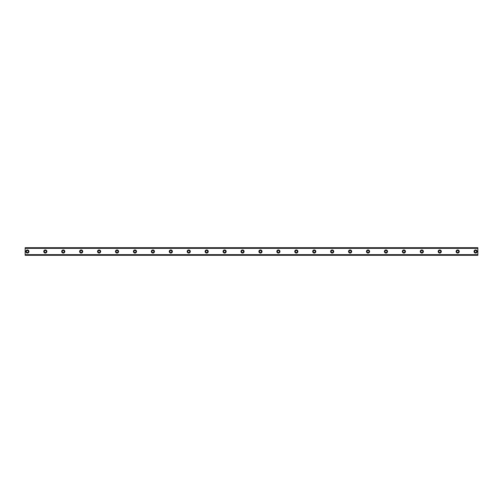 <?xml version="1.0" encoding="UTF-8"?>
<svg xmlns="http://www.w3.org/2000/svg" width="503" height="503" viewBox="0 0 503 503"><rect width="100%" height="100%" fill="white"/><g stroke="black" fill="none" stroke-linecap="round" stroke-linejoin="round"><path stroke-width="0.75" d="M27.388 249.928A1.572 1.572 0 0 0 25.823 251.5A1.572 1.572 0 0 0 27.388 253.066A1.572 1.572 0 0 0 28.96 251.5A1.572 1.572 0 0 0 27.388 249.928M475.612 249.928A1.572 1.572 0 0 0 474.04 251.5A1.572 1.572 0 0 0 475.612 253.066A1.572 1.572 0 0 0 477.177 251.5A1.572 1.572 0 0 0 475.612 249.928M457.68 249.928A1.572 1.572 0 0 0 456.114 251.5A1.572 1.572 0 0 0 457.68 253.066A1.572 1.572 0 0 0 459.252 251.5A1.572 1.572 0 0 0 457.68 249.928M439.754 249.928A1.572 1.572 0 0 0 438.182 251.5A1.572 1.572 0 0 0 439.754 253.066A1.572 1.572 0 0 0 441.32 251.5A1.572 1.572 0 0 0 439.754 249.928M421.822 249.928A1.572 1.572 0 0 0 420.257 251.5A1.572 1.572 0 0 0 421.822 253.066A1.572 1.572 0 0 0 423.394 251.5A1.572 1.572 0 0 0 421.822 249.928M403.896 249.928A1.572 1.572 0 0 0 402.325 251.5A1.572 1.572 0 0 0 403.896 253.066A1.572 1.572 0 0 0 405.462 251.5A1.572 1.572 0 0 0 403.896 249.928M385.964 249.928A1.572 1.572 0 0 0 384.399 251.5A1.572 1.572 0 0 0 385.964 253.066A1.572 1.572 0 0 0 387.536 251.5A1.572 1.572 0 0 0 385.964 249.928M368.039 249.928A1.572 1.572 0 0 0 366.467 251.5A1.572 1.572 0 0 0 368.039 253.066A1.572 1.572 0 0 0 369.604 251.5A1.572 1.572 0 0 0 368.039 249.928M350.107 249.928A1.572 1.572 0 0 0 348.541 251.5A1.572 1.572 0 0 0 350.107 253.066A1.572 1.572 0 0 0 351.679 251.5A1.572 1.572 0 0 0 350.107 249.928M332.181 249.928A1.572 1.572 0 0 0 330.609 251.5A1.572 1.572 0 0 0 332.181 253.066A1.572 1.572 0 0 0 333.747 251.5A1.572 1.572 0 0 0 332.181 249.928M314.249 249.928A1.572 1.572 0 0 0 312.684 251.5A1.572 1.572 0 0 0 314.249 253.066A1.572 1.572 0 0 0 315.821 251.5A1.572 1.572 0 0 0 314.249 249.928M296.324 249.928A1.572 1.572 0 0 0 294.752 251.5A1.572 1.572 0 0 0 296.324 253.066A1.572 1.572 0 0 0 297.889 251.5A1.572 1.572 0 0 0 296.324 249.928M278.392 249.928A1.572 1.572 0 0 0 276.826 251.5A1.572 1.572 0 0 0 278.392 253.066A1.572 1.572 0 0 0 279.964 251.5A1.572 1.572 0 0 0 278.392 249.928M260.466 249.928A1.572 1.572 0 0 0 258.894 251.5A1.572 1.572 0 0 0 260.466 253.066A1.572 1.572 0 0 0 262.032 251.5A1.572 1.572 0 0 0 260.466 249.928M242.534 249.928A1.572 1.572 0 0 0 240.968 251.5A1.572 1.572 0 0 0 242.534 253.066A1.572 1.572 0 0 0 244.106 251.5A1.572 1.572 0 0 0 242.534 249.928M224.608 249.928A1.572 1.572 0 0 0 223.036 251.5A1.572 1.572 0 0 0 224.608 253.066A1.572 1.572 0 0 0 226.174 251.5A1.572 1.572 0 0 0 224.608 249.928M206.676 249.928A1.572 1.572 0 0 0 205.111 251.5A1.572 1.572 0 0 0 206.676 253.066A1.572 1.572 0 0 0 208.248 251.5A1.572 1.572 0 0 0 206.676 249.928M188.751 249.928A1.572 1.572 0 0 0 187.179 251.5A1.572 1.572 0 0 0 188.751 253.066A1.572 1.572 0 0 0 190.316 251.5A1.572 1.572 0 0 0 188.751 249.928M170.819 249.928A1.572 1.572 0 0 0 169.253 251.5A1.572 1.572 0 0 0 170.819 253.066A1.572 1.572 0 0 0 172.391 251.5A1.572 1.572 0 0 0 170.819 249.928M152.893 249.928A1.572 1.572 0 0 0 151.321 251.5A1.572 1.572 0 0 0 152.893 253.066A1.572 1.572 0 0 0 154.459 251.5A1.572 1.572 0 0 0 152.893 249.928M134.961 249.928A1.572 1.572 0 0 0 133.396 251.5A1.572 1.572 0 0 0 134.961 253.066A1.572 1.572 0 0 0 136.533 251.5A1.572 1.572 0 0 0 134.961 249.928M117.036 249.928A1.572 1.572 0 0 0 115.464 251.5A1.572 1.572 0 0 0 117.036 253.066A1.572 1.572 0 0 0 118.601 251.5A1.572 1.572 0 0 0 117.036 249.928M99.104 249.928A1.572 1.572 0 0 0 97.538 251.5A1.572 1.572 0 0 0 99.104 253.066A1.572 1.572 0 0 0 100.675 251.5A1.572 1.572 0 0 0 99.104 249.928M81.178 249.928A1.572 1.572 0 0 0 79.606 251.5A1.572 1.572 0 0 0 81.178 253.066A1.572 1.572 0 0 0 82.743 251.5A1.572 1.572 0 0 0 81.178 249.928M63.246 249.928A1.572 1.572 0 0 0 61.68 251.5A1.572 1.572 0 0 0 63.246 253.066A1.572 1.572 0 0 0 64.818 251.5A1.572 1.572 0 0 0 63.246 249.928M45.32 249.928A1.572 1.572 0 0 0 43.748 251.5A1.572 1.572 0 0 0 45.32 253.066A1.572 1.572 0 0 0 46.886 251.5A1.572 1.572 0 0 0 45.32 249.928M25.15 247.746L477.85 247.746L25.15 247.69L477.85 247.69L25.15 247.69L25.15 248.356L477.85 248.356L477.85 254.644L25.15 254.644L25.15 248.356M45.32 252.506A1.006 1.006 0 0 1 44.314 251.5A1.006 1.006 0 0 1 45.32 250.494A1.006 1.006 0 0 1 46.326 251.5A1.006 1.006 0 0 1 45.32 252.506M27.388 252.506A1.006 1.006 0 0 1 26.382 251.5A1.006 1.006 0 0 1 27.388 250.494A1.006 1.006 0 0 1 28.401 251.5A1.006 1.006 0 0 1 27.388 252.506M475.612 252.506A1.006 1.006 0 0 1 474.599 251.5A1.006 1.006 0 0 1 475.612 250.494A1.006 1.006 0 0 1 476.618 251.5A1.006 1.006 0 0 1 475.612 252.506M457.68 252.506A1.006 1.006 0 0 1 456.674 251.5A1.006 1.006 0 0 1 457.68 250.494A1.006 1.006 0 0 1 458.686 251.5A1.006 1.006 0 0 1 457.68 252.506M439.754 252.506A1.006 1.006 0 0 1 438.742 251.5A1.006 1.006 0 0 1 439.754 250.494A1.006 1.006 0 0 1 440.76 251.5A1.006 1.006 0 0 1 439.754 252.506M421.822 252.506A1.006 1.006 0 0 1 420.816 251.5A1.006 1.006 0 0 1 421.822 250.494A1.006 1.006 0 0 1 422.834 251.5A1.006 1.006 0 0 1 421.822 252.506M403.896 252.506A1.006 1.006 0 0 1 402.884 251.5A1.006 1.006 0 0 1 403.896 250.494A1.006 1.006 0 0 1 404.902 251.5A1.006 1.006 0 0 1 403.896 252.506M385.964 252.506A1.006 1.006 0 0 1 384.958 251.5A1.006 1.006 0 0 1 385.964 250.494A1.006 1.006 0 0 1 386.977 251.5A1.006 1.006 0 0 1 385.964 252.506M368.039 252.506A1.006 1.006 0 0 1 367.027 251.5A1.006 1.006 0 0 1 368.039 250.494A1.006 1.006 0 0 1 369.045 251.5A1.006 1.006 0 0 1 368.039 252.506M350.107 252.506A1.006 1.006 0 0 1 349.101 251.5A1.006 1.006 0 0 1 350.107 250.494A1.006 1.006 0 0 1 351.119 251.5A1.006 1.006 0 0 1 350.107 252.506M332.181 252.506A1.006 1.006 0 0 1 331.169 251.5A1.006 1.006 0 0 1 332.181 250.494A1.006 1.006 0 0 1 333.187 251.5A1.006 1.006 0 0 1 332.181 252.506M314.249 252.506A1.006 1.006 0 0 1 313.243 251.5A1.006 1.006 0 0 1 314.249 250.494A1.006 1.006 0 0 1 315.262 251.5A1.006 1.006 0 0 1 314.249 252.506M296.324 252.506A1.006 1.006 0 0 1 295.311 251.5A1.006 1.006 0 0 1 296.324 250.494A1.006 1.006 0 0 1 297.33 251.5A1.006 1.006 0 0 1 296.324 252.506M278.392 252.506A1.006 1.006 0 0 1 277.386 251.5A1.006 1.006 0 0 1 278.392 250.494A1.006 1.006 0 0 1 279.404 251.5A1.006 1.006 0 0 1 278.392 252.506M260.466 252.506A1.006 1.006 0 0 1 259.454 251.5A1.006 1.006 0 0 1 260.466 250.494A1.006 1.006 0 0 1 261.472 251.5A1.006 1.006 0 0 1 260.466 252.506M242.534 252.506A1.006 1.006 0 0 1 241.528 251.5A1.006 1.006 0 0 1 242.534 250.494A1.006 1.006 0 0 1 243.546 251.5A1.006 1.006 0 0 1 242.534 252.506M224.608 252.506A1.006 1.006 0 0 1 223.596 251.5A1.006 1.006 0 0 1 224.608 250.494A1.006 1.006 0 0 1 225.614 251.5A1.006 1.006 0 0 1 224.608 252.506M206.676 252.506A1.006 1.006 0 0 1 205.67 251.5A1.006 1.006 0 0 1 206.676 250.494A1.006 1.006 0 0 1 207.689 251.5A1.006 1.006 0 0 1 206.676 252.506M188.751 252.506A1.006 1.006 0 0 1 187.738 251.5A1.006 1.006 0 0 1 188.751 250.494A1.006 1.006 0 0 1 189.757 251.5A1.006 1.006 0 0 1 188.751 252.506M170.819 252.506A1.006 1.006 0 0 1 169.813 251.5A1.006 1.006 0 0 1 170.819 250.494A1.006 1.006 0 0 1 171.831 251.5A1.006 1.006 0 0 1 170.819 252.506M152.893 252.506A1.006 1.006 0 0 1 151.881 251.5A1.006 1.006 0 0 1 152.893 250.494A1.006 1.006 0 0 1 153.899 251.5A1.006 1.006 0 0 1 152.893 252.506M134.961 252.506A1.006 1.006 0 0 1 133.955 251.5A1.006 1.006 0 0 1 134.961 250.494A1.006 1.006 0 0 1 135.973 251.5A1.006 1.006 0 0 1 134.961 252.506M117.036 252.506A1.006 1.006 0 0 1 116.023 251.5A1.006 1.006 0 0 1 117.036 250.494A1.006 1.006 0 0 1 118.042 251.5A1.006 1.006 0 0 1 117.036 252.506M99.104 252.506A1.006 1.006 0 0 1 98.098 251.5A1.006 1.006 0 0 1 99.104 250.494A1.006 1.006 0 0 1 100.116 251.5A1.006 1.006 0 0 1 99.104 252.506M81.178 252.506A1.006 1.006 0 0 1 80.166 251.5A1.006 1.006 0 0 1 81.178 250.494A1.006 1.006 0 0 1 82.184 251.5A1.006 1.006 0 0 1 81.178 252.506M63.246 252.506A1.006 1.006 0 0 1 62.24 251.5A1.006 1.006 0 0 1 63.246 250.494A1.006 1.006 0 0 1 64.258 251.5A1.006 1.006 0 0 1 63.246 252.506M25.15 255.254L477.85 255.31L25.15 255.254L25.15 254.707L477.85 254.644M477.85 254.707L477.85 255.254M477.85 255.31L25.15 255.31L477.85 255.31M477.85 247.746L477.85 248.356M477.85 248.293L25.15 248.293"/></g></svg>
